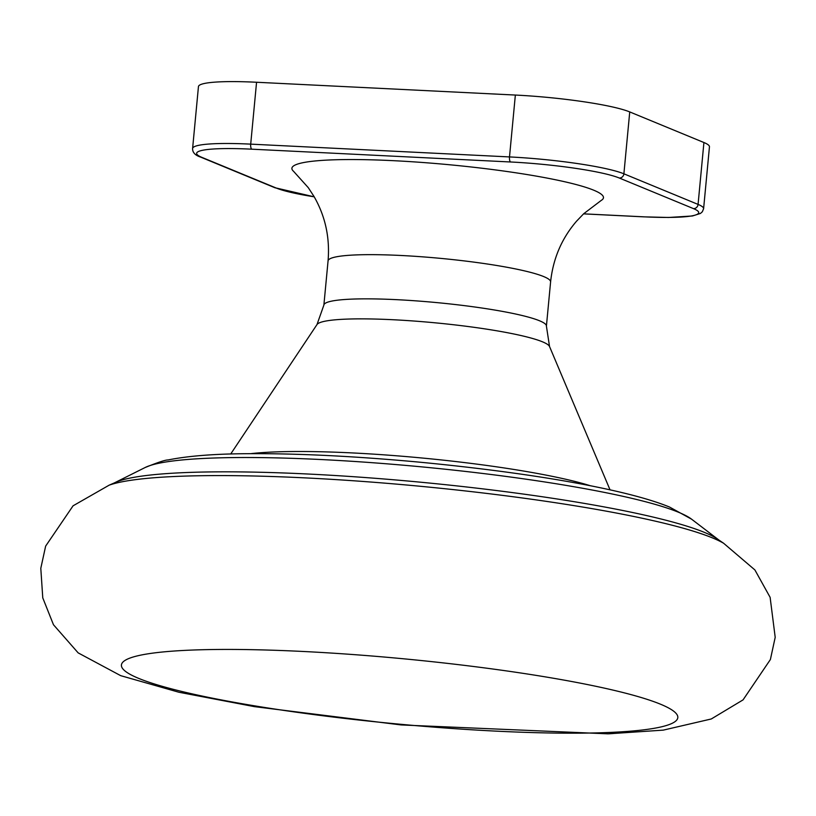 <?xml version="1.0" encoding="UTF-8"?>
<svg xmlns="http://www.w3.org/2000/svg" width="816" height="816" viewBox="0 0 816 816"><rect width="100%" height="100%" fill="white"/><g stroke="black" fill="none" stroke-linecap="round" stroke-linejoin="round"><path stroke-width="1.22" d="M515.355 95.054L509.5 156.927A4.468 1.591 92.8 0 0 510.632 161.986A84.935 9.955 5.4 0 1 619.303 178.021A4.468 4.141 -67.6 0 0 623.893 173.808A89.413 10.475 -174.6 0 0 509.5 156.927L250.706 144.136A89.413 10.475 -174.6 0 0 192.607 148.471L198.451 86.588A89.413 10.475 5.4 0 1 256.561 82.253L515.355 95.054A89.413 10.475 5.4 0 1 629.738 111.925L703.922 142.525A89.413 10.475 5.4 0 1 709.451 146.809L703.606 208.692A89.413 10.475 -174.6 0 0 698.068 204.408A4.468 4.141 112.4 0 1 693.478 208.621A84.935 9.955 5.4 0 1 643.528 216.811L583.593 213.843M328.063 260.885C330.001 237.568 325.298 216.077 313.956 196.381L308.295 187.68L293.576 171.329A156.468 18.329 5.4 0 1 409.03 161.558A156.468 18.329 5.4 0 1 593.773 190.22A156.468 18.329 5.4 0 1 601.249 200.41L583.726 213.71L576.545 221.197C561.714 238.415 553.064 258.652 550.596 281.918A111.761 13.097 5.4 0 0 543.68 276.563A111.761 13.097 5.4 0 0 420.311 256.673A111.761 13.097 5.4 0 0 328.063 260.885L323.881 305.082A111.761 13.097 5.4 0 1 416.129 300.869A111.761 13.097 5.4 0 1 539.498 320.759A111.761 13.097 5.4 0 1 546.414 326.114L550.596 281.918M256.561 82.253L250.706 144.136A4.468 1.591 92.8 0 0 251.838 149.185L510.632 161.986M192.607 148.471C192.443 152.408 195.106 155.285 200.603 157.09A4.468 4.141 -67.6 0 0 201.889 157.376A84.935 9.955 5.4 0 1 251.838 149.185M200.603 157.09L274.788 187.69A4.468 4.141 -67.6 0 0 276.073 187.976L201.889 157.376M274.788 187.69L314.211 196.829A84.935 9.955 5.4 0 1 276.073 187.976M583.562 213.874L643.732 216.852A4.468 1.591 -87.2 0 1 643.528 216.811M619.303 178.021L693.478 208.621M703.922 142.525L698.068 204.408L623.893 173.808L629.738 111.925M712.664 537.979A318.25 37.291 5.4 0 1 723.598 543.242L754.892 569.935L770.12 597.332L775.2 637.327L770.386 659.542L743.05 699.883L711.277 718.978L663.286 730.126L608.053 733.839L401.115 724.934L254.408 706.636L178.867 692.233L120.697 675.658L78.163 652.882L53.468 624.74L42.769 597.873L40.8 568.313L45.645 546.108L73.073 505.808L109.16 485.163A318.25 37.291 5.4 0 1 400.248 484.449A318.25 37.291 5.4 0 1 712.664 537.979M660.511 704.208A279.409 32.732 5.4 0 1 352.849 719.355A279.409 32.732 5.4 0 1 185.548 650.352A279.409 32.732 5.4 0 1 660.511 704.208M145.115 467.527C157.804 462.397 165.444 459.867 168.025 459.959C187.945 455.95 214.435 453.869 247.493 453.696C297.248 453.359 354.185 456.144 418.333 462.05C526.249 472.311 625.189 488.774 669.548 507.052L691.58 519.18A279.245 32.722 5.4 0 0 678.504 512.254A279.245 32.722 5.4 0 0 395.842 464.559A279.245 32.722 5.4 0 0 145.115 467.527L114.352 482.909A308.927 36.2 5.4 0 1 391.741 479.624A308.927 36.2 5.4 0 1 704.443 532.399A308.927 36.2 5.4 0 1 718.916 540.059L723.598 543.242M250.655 453.676A194.861 22.828 5.4 0 1 421.688 457.97A194.861 22.828 5.4 0 1 590.509 485.795M323.881 305.082L316.996 324.554A117.025 13.709 5.4 0 1 416.894 321.249A117.025 13.709 5.4 0 1 542.446 341.802A117.025 13.709 5.4 0 1 549.535 346.535L610.042 489.865M643.732 216.852L668.59 217.474L692.427 215.975L700.444 213.445L702.331 211.783L703.606 208.692M114.352 482.909L109.16 485.163M691.58 519.18L718.916 540.059M316.996 324.554L230.704 454.012M549.535 346.535L546.414 326.114"/></g></svg>
